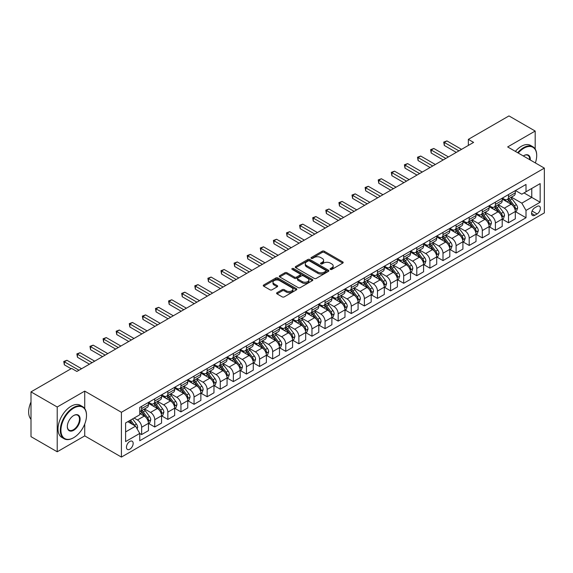 <?xml version="1.0" encoding="UTF-8"?>
<svg xmlns="http://www.w3.org/2000/svg" width="573" height="573" viewBox="0 0 573 573"><rect width="100%" height="100%" fill="white"/><g stroke="black" fill="none" stroke-linecap="round" stroke-linejoin="round"><path stroke-width="0.86" d="M330.399 269.403A1.017 0.587 0 0 0 331.839 269.403L342.769 263.093A1.454 0.838 0 0 0 343.191 262.498A1.454 0.838 0 0 0 342.769 261.904L324.246 251.218A1.454 0.838 0 0 0 322.191 251.218L311.261 257.528A1.017 0.587 0 0 0 310.96 257.943A1.017 0.587 0 0 0 311.261 258.359A1.017 0.587 0 0 0 312.7 258.359L314.111 257.542A4.656 2.686 0 0 1 320.701 257.542L322.241 258.43A4.656 2.686 0 0 1 323.609 260.335A4.656 2.686 0 0 1 322.241 262.233L320.83 263.05A1.017 0.587 0 0 0 320.529 263.465A1.017 0.587 0 0 0 320.83 263.881A1.017 0.587 0 0 0 322.27 263.881L323.681 263.064A4.656 2.686 0 0 1 330.27 263.064L331.81 263.96A4.656 2.686 0 0 1 333.171 265.858A4.656 2.686 0 0 1 331.81 267.756L330.399 268.572A1.017 0.587 0 0 0 330.098 268.988A1.017 0.587 0 0 0 330.399 269.403L330.399 268.572M129.799 449.211A4.742 2.736 120 0 0 132.9 445.035A4.742 2.736 120 0 0 132.17 441.231A4.742 2.736 120 0 0 129.799 441.468A4.742 2.736 120 0 0 126.697 445.644A4.742 2.736 120 0 0 127.428 449.447A4.742 2.736 120 0 0 129.799 449.211M277.024 292.674A1.454 0.838 0 0 0 276.594 293.269A1.454 0.838 0 0 0 277.024 293.863L282.217 296.864A1.454 0.838 0 0 0 284.28 296.864L296.42 289.852A1.454 0.838 0 0 0 296.843 289.258A1.454 0.838 0 0 0 296.42 288.67L277.898 277.977A1.454 0.838 0 0 0 275.842 277.977L263.702 284.982A1.454 0.838 0 0 0 263.272 285.576A1.454 0.838 0 0 0 263.702 286.171L269.976 289.795A1.454 0.838 0 0 0 272.032 289.795L277.232 286.794A1.454 0.838 0 0 0 277.654 286.199A1.454 0.838 0 0 0 277.232 285.605L274.116 283.814A3.889 2.249 0 0 1 272.977 282.224A3.889 2.249 0 0 1 275.377 280.147A3.889 2.249 0 0 1 279.624 280.634L291.815 287.675A3.889 2.249 0 0 1 292.953 289.258A3.889 2.249 0 0 1 290.554 291.335A3.889 2.249 0 0 1 286.307 290.848L284.28 289.68A1.454 0.838 0 0 0 282.217 289.68L277.024 292.674L277.024 293.863M84.725 391.115L57.214 407.002L31.006 391.875L31.006 436.655L57.214 451.782L84.725 435.895L121.412 457.082L121.412 412.295L84.725 391.115L84.725 408.549M535.182 149.03L535.182 131.052L507.664 146.939L544.35 168.118L121.412 412.295M535.182 131.052L508.974 115.918L468.356 139.368L468.356 145.42M31.006 391.875L71.625 368.425L76.868 371.447L473.599 142.398L468.356 139.368M314.219 278.392A1.454 0.838 0 0 0 316.275 278.392L328.415 271.38A1.454 0.838 0 0 0 328.838 270.785A1.454 0.838 0 0 0 328.415 270.191L309.893 259.505A1.454 0.838 0 0 0 307.837 259.505L295.697 266.509A1.454 0.838 0 0 0 295.274 267.104A1.454 0.838 0 0 0 295.697 267.698L314.219 278.392M292.552 269.625A1.017 0.587 0 0 1 293.591 269.768L293.591 268.558L312.414 279.431A1.454 0.838 0 0 1 312.844 280.025A1.454 0.838 0 0 1 312.414 280.62L300.273 287.625A1.454 0.838 0 0 1 298.218 287.625L279.696 276.938L279.696 275.749A1.454 0.838 0 0 0 279.273 276.344A1.454 0.838 0 0 0 279.696 276.938M279.696 275.749L284.896 272.748A1.454 0.838 0 0 1 286.951 272.748L294.465 277.081A1.454 0.838 0 0 0 296.52 277.081L299.966 275.097A1.454 0.838 0 0 0 300.395 274.503A1.454 0.838 0 0 0 299.966 273.908L292.151 269.389A1.017 0.587 0 0 1 291.85 268.973A1.017 0.587 0 0 1 292.481 268.429A1.017 0.587 0 0 1 293.591 268.558M537.116 206.423L534.81 207.755A4.598 2.65 120 0 0 531.808 211.802A4.598 2.65 120 0 0 532.518 215.484A4.598 2.65 120 0 0 534.81 215.262L537.116 213.93A4.598 2.65 120 0 0 540.117 209.876A4.598 2.65 120 0 0 539.415 206.194A4.598 2.65 120 0 0 537.116 206.423M121.412 457.082L544.35 212.898L544.35 168.118M515.471 190.537L521.817 194.197L526.007 191.776L526.007 184.456L139.755 407.453L139.755 414.78L125.609 422.946L125.609 441.59L139.755 433.417L139.755 440.737L526.007 217.74L526.007 210.42L521.817 203.157L511.395 197.141M526.007 191.776L540.16 183.611L540.16 202.248L526.007 210.42M57.214 407.002L57.214 451.782M524.016 192.929L531.773 197.406L531.773 188.453L540.16 183.611M521.817 203.157L531.773 197.406L540.16 202.248M125.609 431.906L135.565 426.154L127.808 421.678M139.755 433.475L141.646 434.563L141.646 427.243A5.931 3.424 -120 0 0 137.448 419.98L134.096 418.046M141.646 434.563L148.457 430.631L148.457 423.311A5.931 3.424 -120 0 0 144.26 416.048L139.755 413.448M148.615 423.461L154.746 427L154.746 419.68A5.931 3.424 -120 0 0 150.556 412.417L144.532 408.943M154.746 427L161.557 423.067L161.557 415.747A5.931 3.424 -120 0 0 157.367 408.485L148.457 403.342M161.715 415.898L167.846 419.436L167.846 412.116A5.931 3.424 -120 0 0 163.656 404.853L157.632 401.379M167.846 419.436L174.658 415.504L174.658 408.184A5.931 3.424 -120 0 0 170.468 400.921L161.557 395.778M174.815 408.334L180.946 411.872L180.946 404.552A5.931 3.424 -120 0 0 176.756 397.29L170.74 393.816M180.946 411.872L187.765 407.94L187.765 400.62A5.931 3.424 -120 0 0 183.568 393.357L174.658 388.215M187.923 400.771L194.054 404.309L194.054 396.989A5.931 3.424 -120 0 0 189.856 389.726L183.84 386.252M194.054 404.309L200.865 400.377L200.865 393.057A5.931 3.424 -120 0 0 196.675 385.794L187.765 380.644M201.023 393.207L207.154 396.745L207.154 389.425A5.931 3.424 -120 0 0 202.964 382.162L196.94 378.681M207.154 396.745L213.965 392.813L213.965 385.486A5.931 3.424 -120 0 0 209.775 378.23L200.865 373.08M214.123 385.643L220.254 389.182L220.254 381.854A5.931 3.424 -120 0 0 216.064 374.599L210.04 371.118M220.254 389.182L227.066 385.249L227.066 377.922A5.931 3.424 -120 0 0 222.876 370.659L213.965 365.517M227.223 378.073L233.354 381.618L233.354 374.291A5.931 3.424 -120 0 0 229.164 367.028L223.148 363.554M233.354 381.618L240.173 377.679L240.173 370.359A5.931 3.424 -120 0 0 235.976 363.096L227.066 357.953M240.331 370.509L246.462 374.054L246.462 366.727A5.931 3.424 -120 0 0 242.264 359.464L236.248 355.991M246.462 374.054L253.273 370.115L253.273 362.795A5.931 3.424 -120 0 0 249.083 355.532L240.173 350.389M253.431 362.945L259.562 366.484L259.562 359.164A5.931 3.424 -120 0 0 255.372 351.901L249.348 348.427M259.562 366.484L266.373 362.551L266.373 355.231A5.931 3.424 -120 0 0 262.183 347.969L253.273 342.826M266.531 355.382L272.662 358.92L272.662 351.6A5.931 3.424 -120 0 0 268.472 344.337L262.448 340.863M272.662 358.92L279.481 354.988L279.481 347.668A5.931 3.424 -120 0 0 275.284 340.405L266.373 335.262M279.631 347.818L285.769 351.356L285.769 344.036A5.931 3.424 -120 0 0 281.572 336.774L275.556 333.3M285.769 351.356L292.581 347.424L292.581 340.104A5.931 3.424 -120 0 0 288.384 332.841L279.481 327.699M292.739 340.255L298.87 343.793L298.87 336.473A5.931 3.424 -120 0 0 294.672 329.21L288.656 325.736M298.87 343.793L305.681 339.861L305.681 332.541A5.931 3.424 -120 0 0 301.491 325.278L292.581 320.135M305.839 332.691L311.97 336.229L311.97 328.909A5.931 3.424 -120 0 0 307.78 321.646L301.756 318.165M311.97 336.229L318.781 332.297L318.781 324.97A5.931 3.424 -120 0 0 314.591 317.714L305.681 312.564M318.939 325.127L325.07 328.666L325.07 321.346A5.931 3.424 -120 0 0 320.88 314.083L314.864 310.602M325.07 328.666L331.889 324.733L331.889 317.406A5.931 3.424 -120 0 0 327.692 310.143L318.781 305.001M332.046 317.557L338.177 321.102L338.177 313.775A5.931 3.424 -120 0 0 333.98 306.512L327.964 303.038M338.177 321.102L344.989 317.17L344.989 309.843A5.931 3.424 -120 0 0 340.792 302.58L331.889 297.437M345.147 309.993L351.278 313.538L351.278 306.211A5.931 3.424 -120 0 0 347.088 298.948L341.064 295.475M351.278 313.538L358.089 309.599L358.089 302.279A5.931 3.424 -120 0 0 353.899 295.016L344.989 289.874M358.247 302.429L364.378 305.968L364.378 298.648A5.931 3.424 -120 0 0 360.188 291.385L354.164 287.911M364.378 305.968L371.189 302.035L371.189 294.715A5.931 3.424 -120 0 0 366.999 287.453L358.089 282.31M371.347 294.866L377.478 298.404L377.478 291.084A5.931 3.424 -120 0 0 373.288 283.821L367.272 280.347M377.478 298.404L384.297 294.472L384.297 287.152A5.931 3.424 -120 0 0 380.1 279.889L371.189 274.746M384.454 287.302L390.585 290.84L390.585 283.52A5.931 3.424 -120 0 0 386.388 276.258L380.372 272.784M390.585 290.84L397.397 286.908L397.397 279.588A5.931 3.424 -120 0 0 393.207 272.325L384.297 267.183M397.555 279.739L403.686 283.277L403.686 275.957A5.931 3.424 -120 0 0 399.496 268.694L393.472 265.22M403.686 283.277L410.497 279.345L410.497 272.025A5.931 3.424 -120 0 0 406.307 264.762L397.397 259.619M410.655 272.175L416.786 275.713L416.786 268.393A5.931 3.424 -120 0 0 412.596 261.13L406.572 257.657M416.786 275.713L423.597 271.781L423.597 264.454A5.931 3.424 -120 0 0 419.407 257.198L410.497 252.048M423.755 264.611L429.893 268.15L429.893 260.83A5.931 3.424 -120 0 0 425.696 253.567L419.68 250.086M429.893 268.15L436.705 264.217L436.705 256.89A5.931 3.424 -120 0 0 432.508 249.627L423.597 244.485M436.862 257.048L442.993 260.586L442.993 253.259A5.931 3.424 -120 0 0 438.796 246.003L432.78 242.522M442.993 260.586L449.805 256.654L449.805 249.327A5.931 3.424 -120 0 0 445.615 242.064L436.705 236.921M449.963 249.477L456.094 253.022L456.094 245.695A5.931 3.424 -120 0 0 451.904 238.432L445.88 234.959M456.094 253.022L462.905 249.083L462.905 241.763A5.931 3.424 -120 0 0 458.715 234.5L449.805 229.358M463.063 241.913L469.194 245.459L469.194 238.132A5.931 3.424 -120 0 0 465.004 230.869L458.98 227.395M469.194 245.459L476.013 241.52L476.013 234.199A5.931 3.424 -120 0 0 471.815 226.937L462.905 221.794M476.163 234.35L482.301 237.888L482.301 230.568A5.931 3.424 -120 0 0 478.104 223.305L472.088 219.831M482.301 237.888L489.113 233.956L489.113 226.636A5.931 3.424 -120 0 0 484.916 219.373L476.013 214.23M489.27 226.786L495.401 230.325L495.401 223.004A5.931 3.424 -120 0 0 491.204 215.742L485.188 212.268M495.401 230.325L502.213 226.392L502.213 219.072A5.931 3.424 -120 0 0 498.023 211.809L489.113 206.667M502.371 219.223L508.502 222.761L508.502 215.441A5.931 3.424 -120 0 0 504.312 208.178L498.288 204.704M508.502 222.761L515.313 218.829L515.313 211.509A5.931 3.424 -120 0 0 511.123 204.246L502.213 199.103M502.371 198.1L504.312 199.218A5.931 3.424 -120 0 0 507.277 199.511A5.931 3.424 -120 0 0 508.502 196.804L508.502 194.562M489.27 205.664L491.204 206.789A5.931 3.424 -120 0 0 494.17 207.082A5.931 3.424 -120 0 0 495.401 204.368L495.401 202.126M476.163 213.228L478.104 214.352A5.931 3.424 -120 0 0 481.069 214.646A5.931 3.424 -120 0 0 482.301 211.931L482.301 209.689M463.063 220.798L465.004 221.916A5.931 3.424 -120 0 0 467.969 222.209A5.931 3.424 -120 0 0 469.194 219.495L469.194 217.253M449.963 228.362L451.904 229.479A5.931 3.424 -120 0 0 454.869 229.773A5.931 3.424 -120 0 0 456.094 227.058L456.094 224.817M436.862 235.926L438.796 237.043A5.931 3.424 -120 0 0 441.762 237.337A5.931 3.424 -120 0 0 442.993 234.622L442.993 232.38M423.755 243.489L425.696 244.607A5.931 3.424 -120 0 0 428.661 244.9A5.931 3.424 -120 0 0 429.893 242.186L429.893 239.951M410.655 251.053L412.596 252.17A5.931 3.424 -120 0 0 415.561 252.464A5.931 3.424 -120 0 0 416.786 249.749L416.786 247.515M397.555 258.616L399.496 259.734A5.931 3.424 -120 0 0 402.461 260.027A5.931 3.424 -120 0 0 403.686 257.313L403.686 255.078M384.454 266.18L386.388 267.305A5.931 3.424 -120 0 0 389.354 267.598A5.931 3.424 -120 0 0 390.585 264.884L390.585 262.642M371.347 273.744L373.288 274.868A5.931 3.424 -120 0 0 376.253 275.162A5.931 3.424 -120 0 0 377.478 272.447L377.478 270.205M358.247 281.307L360.188 282.432A5.931 3.424 -120 0 0 363.153 282.725A5.931 3.424 -120 0 0 364.378 280.011L364.378 277.769M345.147 288.878L347.088 289.995A5.931 3.424 -120 0 0 350.046 290.289A5.931 3.424 -120 0 0 351.278 287.574L351.278 285.333M332.046 296.442L333.98 297.559A5.931 3.424 -120 0 0 336.945 297.853A5.931 3.424 -120 0 0 338.177 295.138L338.177 292.896M318.939 304.005L320.88 305.123A5.931 3.424 -120 0 0 323.845 305.416A5.931 3.424 -120 0 0 325.07 302.702L325.07 300.467M305.839 311.569L307.78 312.686A5.931 3.424 -120 0 0 310.745 312.98A5.931 3.424 -120 0 0 311.97 310.265L311.97 308.03M292.739 319.132L294.672 320.25A5.931 3.424 -120 0 0 297.638 320.543A5.931 3.424 -120 0 0 298.87 317.829L298.87 315.594M279.631 326.696L281.572 327.82A5.931 3.424 -120 0 0 284.537 328.114A5.931 3.424 -120 0 0 285.769 325.4L285.769 323.158M266.531 334.26L268.472 335.384A5.931 3.424 -120 0 0 271.437 335.678A5.931 3.424 -120 0 0 272.662 332.963L272.662 330.721M253.431 341.823L255.372 342.948A5.931 3.424 -120 0 0 258.337 343.241A5.931 3.424 -120 0 0 259.562 340.527L259.562 338.285M240.331 349.394L242.264 350.511A5.931 3.424 -120 0 0 245.23 350.805A5.931 3.424 -120 0 0 246.462 348.09L246.462 345.848M227.223 356.958L229.164 358.075A5.931 3.424 -120 0 0 232.129 358.369A5.931 3.424 -120 0 0 233.354 355.654L233.354 353.412M214.123 364.521L216.064 365.638A5.931 3.424 -120 0 0 219.029 365.932A5.931 3.424 -120 0 0 220.254 363.218L220.254 360.983M201.023 372.085L202.964 373.202A5.931 3.424 -120 0 0 205.922 373.496A5.931 3.424 -120 0 0 207.154 370.781L207.154 368.546M187.923 379.648L189.856 380.766A5.931 3.424 -120 0 0 192.822 381.059A5.931 3.424 -120 0 0 194.054 378.345L194.054 376.11M174.815 387.212L176.756 388.329A5.931 3.424 -120 0 0 179.721 388.623A5.931 3.424 -120 0 0 180.946 385.908L180.946 383.674M161.715 394.776L163.656 395.9A5.931 3.424 -120 0 0 166.621 396.194A5.931 3.424 -120 0 0 167.846 393.479L167.846 391.237M148.615 402.339L150.556 403.464A5.931 3.424 -120 0 0 153.514 403.757A5.931 3.424 -120 0 0 154.746 401.043L154.746 398.801M515.471 211.659L526.007 217.74M507.277 199.511L514.088 195.579A5.931 3.424 -120 0 0 515.313 192.865L515.313 190.63M494.17 207.082L500.988 203.143A5.931 3.424 -120 0 0 502.213 200.428L502.213 198.194M481.069 214.646L487.881 210.714A5.931 3.424 -120 0 0 489.113 207.999L489.113 205.757M467.969 222.209L474.781 218.277A5.931 3.424 -120 0 0 476.013 215.563L476.013 213.321M454.869 229.773L461.68 225.841A5.931 3.424 -120 0 0 462.905 223.126L462.905 220.884M441.762 237.337L448.58 233.404A5.931 3.424 -120 0 0 449.805 230.69L449.805 228.448M428.661 244.9L435.473 240.968A5.931 3.424 -120 0 0 436.705 238.253L436.705 236.012M415.561 252.464L422.373 248.532A5.931 3.424 -120 0 0 423.597 245.817L423.597 243.582M402.461 260.027L409.272 256.095A5.931 3.424 -120 0 0 410.497 253.381L410.497 251.146M389.354 267.598L396.165 263.659A5.931 3.424 -120 0 0 397.397 260.944L397.397 258.709M376.253 275.162L383.065 271.222A5.931 3.424 -120 0 0 384.297 268.515L384.297 266.273M363.153 282.725L369.965 278.793A5.931 3.424 -120 0 0 371.189 276.079L371.189 273.837M350.046 290.289L356.864 286.357A5.931 3.424 -120 0 0 358.089 283.642L358.089 281.4M336.945 297.853L343.757 293.92A5.931 3.424 -120 0 0 344.989 291.206L344.989 288.964M323.845 305.416L330.657 301.484A5.931 3.424 -120 0 0 331.889 298.769L331.889 296.528M310.745 312.98L317.557 309.048A5.931 3.424 -120 0 0 318.781 306.333L318.781 304.091M297.638 320.543L304.456 316.611A5.931 3.424 -120 0 0 305.681 313.897L305.681 311.662M284.537 328.114L291.349 324.175A5.931 3.424 -120 0 0 292.581 321.46L292.581 319.225M271.437 335.678L278.249 331.738A5.931 3.424 -120 0 0 279.481 329.024L279.481 326.789M258.337 343.241L265.149 339.309A5.931 3.424 -120 0 0 266.373 336.595L266.373 334.353M245.23 350.805L252.048 346.873A5.931 3.424 -120 0 0 253.273 344.158L253.273 341.916M232.129 358.369L238.941 354.436A5.931 3.424 -120 0 0 240.173 351.722L240.173 349.48M219.029 365.932L225.841 362A5.931 3.424 -120 0 0 227.066 359.285L227.066 357.043M205.922 373.496L212.741 369.564A5.931 3.424 -120 0 0 213.965 366.849L213.965 364.607M192.822 381.059L199.633 377.127A5.931 3.424 -120 0 0 200.865 374.413L200.865 372.178M179.721 388.623L186.533 384.691A5.931 3.424 -120 0 0 187.765 381.976L187.765 379.741M166.621 396.194L173.433 392.254A5.931 3.424 -120 0 0 174.658 389.54L174.658 387.305M153.514 403.757L160.333 399.825A5.931 3.424 -120 0 0 161.557 397.11L161.557 394.869M139.755 411.557A5.931 3.424 -120 0 0 140.414 411.321L147.225 407.389A5.931 3.424 -120 0 0 148.457 404.674L148.457 402.432M140.414 411.321A5.931 3.424 -120 0 0 141.646 408.606L141.646 406.364M135.565 426.154L139.755 433.417M84.725 435.895L84.725 424.049M330.8 269.554L331.81 268.966A4.656 2.686 0 0 0 333.171 267.068L333.171 265.858M323.609 260.335L323.609 261.546A4.656 2.686 0 0 1 322.241 263.444L321.231 264.024M342.747 263.107L324.246 252.428A1.454 0.838 0 0 0 322.191 252.428L311.669 258.502M328.415 270.191L328.415 271.38L309.893 260.715A1.454 0.838 0 0 0 307.837 260.715L295.718 267.713L295.697 266.509M325.844 271.201A1.017 0.587 0 0 0 326.144 270.785A1.017 0.587 0 0 0 325.844 270.37L309.585 260.987A1.017 0.587 0 0 0 308.145 260.987L306.655 261.847A4.656 2.686 0 0 0 305.294 263.752A4.656 2.686 0 0 0 306.655 265.65L317.764 272.068A4.656 2.686 0 0 0 324.354 272.068L325.844 271.201L325.844 272.411A1.017 0.587 0 0 0 326.144 271.996L326.144 270.785M305.294 263.752L305.294 264.962A4.656 2.686 0 0 0 306.655 266.86L306.655 265.65M325.844 272.411L324.354 273.278A4.656 2.686 0 0 1 317.764 273.278L306.655 266.86M279.717 276.945L284.896 273.958L284.896 272.748M300.395 274.503L300.395 275.713A1.454 0.838 0 0 1 299.966 276.308L296.52 278.292A1.454 0.838 0 0 1 294.465 278.292L286.951 273.958A1.454 0.838 0 0 0 284.896 273.958M293.591 269.768L312.4 280.627M302.258 281.587A3.889 2.249 0 0 0 306.498 282.074A3.889 2.249 0 0 0 308.897 279.996A3.889 2.249 0 0 0 307.758 278.406L303.468 275.928A1.454 0.838 0 0 0 301.405 275.928L297.96 277.912A1.454 0.838 0 0 0 297.537 278.507A1.454 0.838 0 0 0 297.96 279.101L302.258 281.587L302.258 282.797A3.889 2.249 0 0 0 306.498 283.284A3.889 2.249 0 0 0 308.897 281.207L308.897 279.996M297.537 278.507L297.537 279.717A1.454 0.838 0 0 0 297.96 280.312L297.96 279.101M302.258 282.797L297.96 280.312M292.953 289.258L292.953 290.468A3.889 2.249 0 0 1 290.554 292.545A3.889 2.249 0 0 1 286.307 292.058L284.28 290.891A1.454 0.838 0 0 0 282.217 290.891L277.046 293.877M272.977 282.224L272.977 283.434A3.889 2.249 0 0 0 274.116 285.025L274.116 283.814M277.21 286.808L274.116 285.025M296.399 289.866L277.898 279.187A1.454 0.838 0 0 0 275.842 279.187L263.716 286.185M515.313 211.745L516.574 211.022L517.62 207.999A3.925 2.271 -120 0 0 516.366 204.654L512.083 198.931A11.338 6.547 -120 0 0 510.851 197.449M506.589 201.624A11.338 6.547 -120 0 0 504.269 199.196M514.955 209.346L515.499 208.164A3.925 2.271 -120 0 0 514.375 205.8L510.092 200.084A11.338 6.547 -120 0 0 508.853 198.602M507.8 199.211A9.412 5.436 60 0 1 509.347 200.965L512.971 205.807M507.599 199.325A11.338 6.547 60 0 1 508.838 200.808L511.682 204.611M458.923 150.871L444.304 142.426L446.926 140.915L461.544 149.36M456.301 152.382L444.304 145.456L444.304 142.426L443.724 142.097L446.926 140.915M444.304 145.456L443.724 142.097M502.213 219.316L503.474 218.585L504.519 215.563A3.925 2.271 -120 0 0 503.266 212.218L498.983 206.502A11.338 6.547 -120 0 0 497.744 205.019M493.489 209.188A11.338 6.547 -120 0 0 491.161 206.76M501.855 216.909L502.399 215.727A3.925 2.271 -120 0 0 501.275 213.364L496.992 207.648A11.338 6.547 -120 0 0 495.752 206.165M494.7 206.774A9.412 5.436 60 0 1 496.247 208.529L499.871 213.371M494.499 206.896A11.338 6.547 60 0 1 495.731 208.371L498.582 212.175M489.113 226.879L490.366 226.149L491.419 223.126A3.925 2.271 -120 0 0 490.166 219.781L485.883 214.066A11.338 6.547 -120 0 0 484.643 212.583M480.382 216.752A11.338 6.547 -120 0 0 478.061 214.323M488.755 224.473L489.299 223.291A3.925 2.271 -120 0 0 488.175 220.927L483.891 215.212A11.338 6.547 -120 0 0 482.652 213.729M481.599 214.338A9.412 5.436 60 0 1 483.139 216.1L486.764 220.934M481.392 214.46A11.338 6.547 60 0 1 482.631 215.942L485.481 219.738M476.013 234.443L477.266 233.712L478.312 230.69A3.925 2.271 -120 0 0 477.058 227.345L472.775 221.629A11.338 6.547 -120 0 0 471.543 220.147M467.281 224.322A11.338 6.547 -120 0 0 464.961 221.887M475.654 232.036L476.192 230.855A3.925 2.271 -120 0 0 475.067 228.491L470.784 222.775A11.338 6.547 -120 0 0 469.552 221.293M468.492 221.901A9.412 5.436 60 0 1 470.039 223.663L473.663 228.498M468.291 222.023A11.338 6.547 60 0 1 469.531 223.506L472.374 227.302M445.823 158.435L431.197 149.99L433.818 148.479L448.444 156.923M443.201 159.946L431.197 153.02L431.197 149.99L430.624 149.66L433.818 148.479M431.197 153.02L430.624 149.66M432.722 165.998L418.097 157.554L420.718 156.042L435.337 164.487M430.101 167.509L418.097 160.583L418.097 157.554L417.524 157.224L420.718 156.042M418.097 160.583L417.524 157.224M419.615 173.562L404.996 165.117L407.618 163.606L422.237 172.05M416.994 175.073L404.996 168.147L404.996 165.117L404.416 164.788L407.618 163.606M404.996 168.147L404.416 164.788M462.905 242.007L464.166 241.283L465.212 238.253A3.925 2.271 -120 0 0 463.958 234.909L459.675 229.193A11.338 6.547 -120 0 0 458.436 227.71M454.181 231.886A11.338 6.547 -120 0 0 451.861 229.451M462.547 239.6L463.091 238.418A3.925 2.271 -120 0 0 461.967 236.062L457.684 230.339A11.338 6.547 -120 0 0 456.445 228.856M455.392 229.472A9.412 5.436 60 0 1 456.939 231.227L460.563 236.062M455.191 229.587A11.338 6.547 60 0 1 456.43 231.069L459.274 234.866M406.515 181.125L391.896 172.688L394.51 171.169L409.136 179.614M403.893 182.637L391.896 175.71L391.896 172.688L391.316 172.351L394.51 171.169M391.896 175.71L391.316 172.351M535.361 162.925A18.085 10.443 120 0 0 536.7 155.591A18.085 10.443 120 0 0 523.908 148.206A18.085 10.443 120 0 0 518.221 153.034M517.677 152.712A18.529 10.701 -60 0 1 523.593 147.662A18.529 10.701 -60 0 1 532.861 146.745A18.529 10.701 -60 0 1 536.7 155.226A18.529 10.701 -60 0 1 536.7 155.412M523.314 155.971A9.039 5.221 -60 0 1 523.908 155.591L523.908 155.591A9.039 5.221 -60 0 1 530.276 159.989M515.371 151.387A18.529 10.701 -60 0 1 521.287 146.33A18.529 10.701 -60 0 1 530.555 145.413L532.861 146.745M529.667 159.638A8.595 4.964 120 0 0 527.898 155.347A8.595 4.964 120 0 0 523.751 155.684M73.408 437.836L73.724 437.65A18.085 10.443 120 0 0 86.509 415.504A18.085 10.443 120 0 0 73.724 408.119A18.085 10.443 120 0 0 60.931 430.273A18.085 10.443 120 0 0 73.724 437.65L73.408 437.836A18.529 10.701 -60 0 1 64.14 438.753A18.529 10.701 -60 0 1 61.304 423.905A18.529 10.701 -60 0 1 73.408 407.575A18.529 10.701 -60 0 1 82.67 406.658A18.529 10.701 -60 0 1 86.509 415.139A18.529 10.701 -60 0 1 86.509 415.325M73.724 430.273A9.039 5.221 -60 0 1 67.328 426.577A9.039 5.221 -60 0 1 73.724 415.504L73.724 415.504A9.039 5.221 -60 0 1 80.113 419.192A9.039 5.221 -60 0 1 73.724 430.273M67.328 426.391A8.595 4.964 120 0 0 69.111 430.151A8.595 4.964 120 0 0 73.408 429.729A8.595 4.964 120 0 0 79.024 422.151A8.595 4.964 120 0 0 77.706 415.26A8.595 4.964 120 0 0 73.559 415.597M64.14 438.753L61.834 437.421A18.529 10.701 -60 0 1 58.998 422.573A18.529 10.701 -60 0 1 71.102 406.243A18.529 10.701 -60 0 1 80.363 405.326L82.67 406.658M31.006 419.293A18.529 10.701 -60 0 1 31.006 401.974M449.805 249.57L451.066 248.847L452.111 245.817A3.925 2.271 -120 0 0 450.858 242.472L446.575 236.756A11.338 6.547 -120 0 0 445.336 235.274M441.074 239.45A11.338 6.547 -120 0 0 438.753 237.021M449.447 247.164L449.991 245.989A3.925 2.271 -120 0 0 448.867 243.625L444.584 237.91A11.338 6.547 -120 0 0 443.344 236.427M442.292 237.036A9.412 5.436 60 0 1 443.839 238.791L447.463 243.625M442.091 237.15A11.338 6.547 60 0 1 443.323 238.633L446.174 242.436M436.705 257.134L437.958 256.41L439.011 253.381A3.925 2.271 -120 0 0 437.758 250.036L433.475 244.32A11.338 6.547 -120 0 0 432.235 242.837M427.974 247.013A11.338 6.547 -120 0 0 425.653 244.585M436.347 254.727L436.891 253.553A3.925 2.271 -120 0 0 435.767 251.189L431.483 245.473A11.338 6.547 -120 0 0 430.244 243.991M429.191 244.599A9.412 5.436 60 0 1 430.731 246.354L434.355 251.196M428.984 244.714A11.338 6.547 60 0 1 430.223 246.197L433.073 250M423.597 264.697L424.858 263.974L425.904 260.944A3.925 2.271 -120 0 0 424.65 257.599L420.367 251.884A11.338 6.547 -120 0 0 419.135 250.401M414.873 254.577A11.338 6.547 -120 0 0 412.553 252.149M423.239 262.291L423.784 261.116A3.925 2.271 -120 0 0 422.659 258.752L418.376 253.037A11.338 6.547 -120 0 0 417.144 251.554M416.084 252.163A9.412 5.436 60 0 1 417.631 253.918L421.255 258.76M415.883 252.278A11.338 6.547 60 0 1 417.123 253.76L419.966 257.564M410.497 272.261L411.758 271.538L412.804 268.515A3.925 2.271 -120 0 0 411.55 265.17L407.267 259.447A11.338 6.547 -120 0 0 406.028 257.965M401.773 262.14A11.338 6.547 -120 0 0 399.453 259.712M410.139 269.854L410.683 268.68A3.925 2.271 -120 0 0 409.559 266.316L405.276 260.6A11.338 6.547 -120 0 0 404.037 259.118M402.984 259.727A9.412 5.436 60 0 1 404.531 261.481L408.155 266.323M402.783 259.841A11.338 6.547 60 0 1 404.015 261.324L406.866 265.127M397.397 279.832L398.658 279.101L399.703 276.079A3.925 2.271 -120 0 0 398.45 272.734L394.167 267.011A11.338 6.547 -120 0 0 392.928 265.535M388.666 269.704A11.338 6.547 -120 0 0 386.345 267.276M397.039 277.425L397.583 276.243A3.925 2.271 -120 0 0 396.459 273.88L392.176 268.164A11.338 6.547 -120 0 0 390.936 266.681M389.884 267.29A9.412 5.436 60 0 1 391.423 269.045L395.048 273.887M389.676 267.405A11.338 6.547 60 0 1 390.915 268.887L393.766 272.691M393.415 188.689L378.789 180.251L381.41 178.74L396.036 187.178M390.793 190.207L378.789 183.274L378.789 180.251L378.216 179.915L381.41 178.74M378.789 183.274L378.216 179.915M380.314 196.253L365.689 187.815L368.31 186.304L382.929 194.741M377.693 197.771L365.689 190.838L365.689 187.815L365.116 187.478L368.31 186.304M365.689 190.838L365.116 187.478M367.207 203.823L352.588 195.379L355.21 193.867L369.829 202.305M364.586 205.335L352.588 198.401L352.588 195.379L352.008 195.042L355.21 193.867M352.588 198.401L352.008 195.042M354.107 211.387L339.488 202.942L342.102 201.431L356.728 209.868M351.485 212.898L339.488 205.972L339.488 202.942L338.908 202.613L342.102 201.431M339.488 205.972L338.908 202.613M341.007 218.95L326.381 210.506L329.002 208.995L343.628 217.439M338.385 220.462L326.381 213.536L326.381 210.506L325.808 210.176L329.002 208.995M326.381 213.536L325.808 210.176M384.297 287.395L385.55 286.665L386.603 283.642A3.925 2.271 -120 0 0 385.35 280.297L381.066 274.582A11.338 6.547 -120 0 0 379.827 273.099M375.566 277.268A11.338 6.547 -120 0 0 373.245 274.839M383.939 284.989L384.476 283.807A3.925 2.271 -120 0 0 383.351 281.443L379.075 275.728A11.338 6.547 -120 0 0 377.836 274.245M376.776 274.854A9.412 5.436 60 0 1 378.323 276.616L381.947 281.45M376.576 274.976A11.338 6.547 60 0 1 377.815 276.451L380.658 280.254M327.899 226.514L313.281 218.069L315.902 216.558L330.521 225.003M325.285 228.025L313.281 221.099L313.281 218.069L312.708 217.74L315.902 216.558M313.281 221.099L312.708 217.74M371.189 294.959L372.45 294.228L373.496 291.206A3.925 2.271 -120 0 0 372.242 287.861L367.959 282.145A11.338 6.547 -120 0 0 366.727 280.663M362.465 284.838A11.338 6.547 -120 0 0 360.145 282.403M370.831 292.552L371.376 291.371A3.925 2.271 -120 0 0 370.251 289.007L365.968 283.291A11.338 6.547 -120 0 0 364.736 281.809M363.676 282.417A9.412 5.436 60 0 1 365.223 284.179L368.847 289.014M363.475 282.539A11.338 6.547 60 0 1 364.715 284.022L367.558 287.818M314.799 234.078L300.18 225.633L302.802 224.122L317.421 232.566M312.178 235.589L300.18 228.663L300.18 225.633L299.6 225.304L302.802 224.122M300.18 228.663L299.6 225.304M358.089 302.523L359.35 301.792L360.396 298.769A3.925 2.271 -120 0 0 359.142 295.424L354.859 289.709A11.338 6.547 -120 0 0 353.62 288.226M349.365 292.402A11.338 6.547 -120 0 0 347.037 289.967M357.731 300.116L358.275 298.934A3.925 2.271 -120 0 0 357.151 296.578L352.868 290.855A11.338 6.547 -120 0 0 351.629 289.372M350.576 289.981A9.412 5.436 60 0 1 352.123 291.743L355.747 296.578M350.375 290.103A11.338 6.547 60 0 1 351.607 291.585L354.458 295.382M301.699 241.641L287.073 233.204L289.694 231.685L304.32 240.13M299.077 243.153L287.073 236.226L287.073 233.204L286.5 232.867L289.694 231.685M287.073 236.226L286.5 232.867M344.989 310.086L346.242 309.363L347.295 306.333A3.925 2.271 -120 0 0 346.042 302.988L341.759 297.272A11.338 6.547 -120 0 0 340.52 295.79M336.258 299.966A11.338 6.547 -120 0 0 333.937 297.537M344.631 307.68L345.175 306.505A3.925 2.271 -120 0 0 344.051 304.141L339.768 298.418A11.338 6.547 -120 0 0 338.528 296.943M337.476 297.552A9.412 5.436 60 0 1 339.015 299.307L342.64 304.141M337.268 297.666A11.338 6.547 60 0 1 338.507 299.149L341.358 302.945M288.599 249.205L273.973 240.767L276.594 239.249L291.22 247.694M285.977 250.723L273.973 243.79L273.973 240.767L273.4 240.431L276.594 239.249M273.973 243.79L273.4 240.431M331.889 317.65L333.142 316.926L334.188 313.897A3.925 2.271 -120 0 0 332.934 310.552L328.658 304.836A11.338 6.547 -120 0 0 327.419 303.353M323.158 307.529A11.338 6.547 -120 0 0 320.837 305.101M331.531 315.243L332.068 314.068A3.925 2.271 -120 0 0 330.943 311.705L326.66 305.989A11.338 6.547 -120 0 0 325.428 304.507M324.368 305.115A9.412 5.436 60 0 1 325.915 306.87L329.539 311.705M324.168 305.23A11.338 6.547 60 0 1 325.407 306.713L328.25 310.516M275.491 256.768L260.873 248.331L263.494 246.82L278.113 255.257M272.877 258.287L260.873 251.354L260.873 248.331L260.292 247.994L263.494 246.82M260.873 251.354L260.292 247.994M318.781 325.213L320.042 324.49L321.088 321.46A3.925 2.271 -120 0 0 319.834 318.115L315.551 312.4A11.338 6.547 -120 0 0 314.312 310.917M310.057 315.093A11.338 6.547 -120 0 0 307.737 312.665M318.423 322.807L318.968 321.632A3.925 2.271 -120 0 0 317.843 319.268L313.56 313.553A11.338 6.547 -120 0 0 312.321 312.07M311.268 312.679A9.412 5.436 60 0 1 312.815 314.434L316.439 319.276M311.067 312.794A11.338 6.547 60 0 1 312.306 314.276L315.15 318.079M262.391 264.339L247.772 255.895L250.394 254.383L265.013 262.821M259.77 265.851L247.772 258.917L247.772 255.895L247.192 255.558L250.394 254.383M247.772 258.917L247.192 255.558M305.681 332.777L306.942 332.054L307.988 329.024A3.925 2.271 -120 0 0 306.734 325.679L302.451 319.963A11.338 6.547 -120 0 0 301.212 318.481M296.957 322.656A11.338 6.547 -120 0 0 294.629 320.228M305.323 330.37L305.867 329.196A3.925 2.271 -120 0 0 304.743 326.832L300.46 321.116A11.338 6.547 -120 0 0 299.221 319.634M298.168 320.243A9.412 5.436 60 0 1 299.715 321.997L303.339 326.839M297.967 320.357A11.338 6.547 60 0 1 299.199 321.84L302.05 325.643M292.581 340.341L293.834 339.617L294.887 336.595A3.925 2.271 -120 0 0 293.634 333.25L289.351 327.527A11.338 6.547 -120 0 0 288.112 326.051M283.85 330.22A11.338 6.547 -120 0 0 281.529 327.792M292.223 337.941L292.767 336.759A3.925 2.271 -120 0 0 291.643 334.396L287.36 328.68A11.338 6.547 -120 0 0 286.12 327.197M285.067 327.806A9.412 5.436 60 0 1 286.607 329.561L290.232 334.403M284.86 327.921A11.338 6.547 60 0 1 286.099 329.403L288.95 333.207M279.481 347.911L280.734 347.181L281.78 344.158A3.925 2.271 -120 0 0 280.526 340.813L276.243 335.098A11.338 6.547 -120 0 0 275.011 333.615M270.75 337.784A11.338 6.547 -120 0 0 268.429 335.355M279.123 345.505L279.66 344.323A3.925 2.271 -120 0 0 278.535 341.959L274.252 336.244A11.338 6.547 -120 0 0 273.02 334.761M271.96 335.37A9.412 5.436 60 0 1 273.507 337.125L277.131 341.966M271.76 335.492A11.338 6.547 60 0 1 272.999 336.967L275.842 340.77M266.373 355.475L267.634 354.744L268.68 351.722A3.925 2.271 -120 0 0 267.426 348.377L263.143 342.661A11.338 6.547 -120 0 0 261.904 341.179M257.649 345.347A11.338 6.547 -120 0 0 255.329 342.919M266.015 353.068L266.56 351.886A3.925 2.271 -120 0 0 265.435 349.523L261.152 343.807A11.338 6.547 -120 0 0 259.913 342.325M258.86 342.933A9.412 5.436 60 0 1 260.407 344.695L264.031 349.53M258.659 343.055A11.338 6.547 60 0 1 259.898 344.538L262.742 348.334M253.273 363.038L254.534 362.308L255.579 359.285A3.925 2.271 -120 0 0 254.326 355.94L250.043 350.225A11.338 6.547 -120 0 0 248.804 348.742M244.542 352.918A11.338 6.547 -120 0 0 242.221 350.483M252.915 360.632L253.459 359.45A3.925 2.271 -120 0 0 252.335 357.086L248.052 351.371A11.338 6.547 -120 0 0 246.813 349.888M245.76 350.497A9.412 5.436 60 0 1 247.3 352.259L250.931 357.094M245.552 350.619A11.338 6.547 60 0 1 246.791 352.101L249.642 355.897M240.173 370.602L241.426 369.879L242.479 366.849A3.925 2.271 -120 0 0 241.226 363.504L236.943 357.788A11.338 6.547 -120 0 0 235.704 356.306M231.442 360.481A11.338 6.547 -120 0 0 229.121 358.046M239.815 368.195L240.359 367.014A3.925 2.271 -120 0 0 239.235 364.657L234.951 358.934A11.338 6.547 -120 0 0 233.712 357.459M232.659 358.068A9.412 5.436 60 0 1 234.199 359.823L237.824 364.657M232.452 358.182A11.338 6.547 60 0 1 233.691 359.665L236.542 363.461M227.066 378.166L228.326 377.442L229.372 374.413A3.925 2.271 -120 0 0 228.118 371.068L223.835 365.352A11.338 6.547 -120 0 0 222.603 363.869M218.342 368.045A11.338 6.547 -120 0 0 216.021 365.617M226.707 375.759L227.252 374.584A3.925 2.271 -120 0 0 226.127 372.221L221.844 366.505A11.338 6.547 -120 0 0 220.612 365.022M219.552 365.631A9.412 5.436 60 0 1 221.099 367.386L224.723 372.221M219.352 365.746A11.338 6.547 60 0 1 220.591 367.229L223.434 371.032M213.965 385.729L215.226 385.006L216.272 381.976A3.925 2.271 -120 0 0 215.018 378.631L210.735 372.916A11.338 6.547 -120 0 0 209.496 371.433M205.241 375.609A11.338 6.547 -120 0 0 202.921 373.181M213.607 383.323L214.152 382.148A3.925 2.271 -120 0 0 213.027 379.784L208.744 374.069A11.338 6.547 -120 0 0 207.505 372.586M206.452 373.195A9.412 5.436 60 0 1 207.999 374.95L211.623 379.792M206.251 373.31A11.338 6.547 60 0 1 207.483 374.792L210.334 378.595M249.291 271.903L234.665 263.458L237.286 261.947L251.912 270.384M246.669 273.414L234.665 266.481L234.665 263.458L234.092 263.129L237.286 261.947M234.665 266.481L234.092 263.129M236.191 279.466L221.565 271.022L224.186 269.511L238.805 277.955M233.569 280.978L221.565 274.052L221.565 271.022L220.992 270.692L224.186 269.511M221.565 274.052L220.992 270.692M223.083 287.03L208.465 278.585L211.086 277.074L225.705 285.519M220.462 288.541L208.465 281.615L208.465 278.585L207.884 278.256L211.086 277.074M208.465 281.615L207.884 278.256M209.983 294.594L195.364 286.149L197.979 284.638L212.604 293.082M207.362 296.105L195.364 289.179L195.364 286.149L194.784 285.82L197.979 284.638M195.364 289.179L194.784 285.82M196.883 302.157L182.257 293.72L184.878 292.201L199.504 300.646M194.261 303.669L182.257 296.742L182.257 293.72L181.684 293.383L184.878 292.201M182.257 296.742L181.684 293.383M183.783 309.721L169.157 301.283L171.778 299.765L186.397 308.21M181.161 311.232L169.157 304.306L169.157 301.283L168.584 300.947L171.778 299.765M169.157 304.306L168.584 300.947M170.675 317.284L156.057 308.847L158.678 307.336L173.297 315.773M168.054 318.803L156.057 311.87L156.057 308.847L155.476 308.51L158.678 307.336M156.057 311.87L155.476 308.51M157.575 324.848L142.956 316.411L145.571 314.899L160.196 323.337M154.954 326.366L142.956 319.433L142.956 316.411L142.376 316.074L145.571 314.899M142.956 319.433L142.376 316.074M200.865 393.293L202.126 392.569L203.171 389.54A3.925 2.271 -120 0 0 201.918 386.195L197.635 380.479A11.338 6.547 -120 0 0 196.396 378.997M192.134 383.172A11.338 6.547 -120 0 0 189.813 380.744M200.507 390.886L201.051 389.712A3.925 2.271 -120 0 0 199.927 387.348L195.644 381.632A11.338 6.547 -120 0 0 194.405 380.15M193.352 380.759A9.412 5.436 60 0 1 194.892 382.513L198.516 387.355M193.144 380.873A11.338 6.547 60 0 1 194.383 382.356L197.234 386.159M144.475 332.419L129.849 323.974L132.47 322.463L147.096 330.9M141.853 333.93L129.849 326.997L129.849 323.974L129.276 323.645L132.47 322.463M129.849 326.997L129.276 323.645M187.765 400.856L189.018 400.133L190.071 397.11A3.925 2.271 -120 0 0 188.818 393.766L184.535 388.043A11.338 6.547 -120 0 0 183.296 386.56M179.034 390.736A11.338 6.547 -120 0 0 176.713 388.308M187.407 398.457L187.944 397.275A3.925 2.271 -120 0 0 186.819 394.912L182.543 389.196A11.338 6.547 -120 0 0 181.304 387.713M180.244 388.322A9.412 5.436 60 0 1 181.791 390.077L185.416 394.919M180.044 388.437A11.338 6.547 60 0 1 181.283 389.919L184.126 393.723M131.367 339.982L116.749 331.538L119.37 330.027L133.989 338.464M128.753 341.494L116.749 334.568L116.749 331.538L116.176 331.208L119.37 330.027M116.749 334.568L116.176 331.208M174.658 408.427L175.918 407.697L176.964 404.674A3.925 2.271 -120 0 0 175.71 401.329L171.427 395.606A11.338 6.547 -120 0 0 170.195 394.131M165.934 398.299A11.338 6.547 -120 0 0 163.613 395.871M174.299 406.021L174.844 404.839A3.925 2.271 -120 0 0 173.719 402.475L169.436 396.76A11.338 6.547 -120 0 0 168.197 395.277M167.144 395.886A9.412 5.436 60 0 1 168.691 397.641L172.315 402.482M166.944 396A11.338 6.547 60 0 1 168.183 397.483L171.026 401.286M118.267 347.546L103.649 339.101L106.27 337.59L120.889 346.035M115.646 349.057L103.649 342.131L103.649 339.101L103.068 338.772L106.27 337.59M103.649 342.131L103.068 338.772M161.557 415.991L162.818 415.26L163.864 412.238A3.925 2.271 -120 0 0 162.61 408.893L158.327 403.177A11.338 6.547 -120 0 0 157.088 401.694M152.833 405.863A11.338 6.547 -120 0 0 150.506 403.435M161.199 413.584L161.744 412.402A3.925 2.271 -120 0 0 160.619 410.039L156.336 404.323A11.338 6.547 -120 0 0 155.097 402.84M154.044 403.449A9.412 5.436 60 0 1 155.591 405.211L159.215 410.046M153.843 403.571A11.338 6.547 60 0 1 155.075 405.047L157.926 408.85M105.167 355.11L90.541 346.665L93.163 345.154L107.788 353.598M102.546 356.621L90.541 349.695L90.541 346.665L89.968 346.336L93.163 345.154M90.541 349.695L89.968 346.336M148.457 423.554L149.711 422.824L150.763 419.801A3.925 2.271 -120 0 0 149.51 416.456L145.227 410.741A11.338 6.547 -120 0 0 143.988 409.258M148.099 421.148L148.643 419.966A3.925 2.271 -120 0 0 147.519 417.602L143.236 411.887A11.338 6.547 -120 0 0 141.997 410.404M140.944 411.013A9.412 5.436 60 0 1 142.484 412.775L146.108 417.61M140.736 411.135A11.338 6.547 60 0 1 141.975 412.617L144.826 416.413M92.067 362.673L77.441 354.229L80.062 352.717L94.688 361.162M89.445 364.184L77.441 357.258L77.441 354.229L76.868 353.899L80.062 352.717M77.441 357.258L76.868 353.899M137.133 428.876L137.656 427.365A3.925 2.271 -120 0 0 136.403 424.02L132.585 418.92M134.77 425.696A3.925 2.271 -120 0 0 134.411 425.173L130.594 420.066M129.605 420.639L132.356 424.299M129.333 420.797L131.661 423.905M78.959 370.237L64.341 361.799L66.962 360.281L81.581 368.726M71.102 368.726L64.341 364.822L64.341 361.799L63.761 361.463L66.962 360.281M64.341 364.822L63.761 361.463M137.448 419.98L144.26 416.048M150.556 412.417L157.367 408.485M163.656 404.853L170.468 400.921M176.756 397.29L183.568 393.357M189.856 389.726L196.675 385.794M202.964 382.162L209.775 378.23M216.064 374.599L222.876 370.659M229.164 367.028L235.976 363.096M242.264 359.464L249.083 355.532M255.372 351.901L262.183 347.969M268.472 344.337L275.284 340.405M281.572 336.774L288.384 332.841M294.672 329.21L301.491 325.278M307.78 321.646L314.591 317.714M320.88 314.083L327.692 310.143M333.98 306.512L340.792 302.58M347.088 298.948L353.899 295.016M360.188 291.385L366.999 287.453M373.288 283.821L380.1 279.889M386.388 276.258L393.207 272.325M399.496 268.694L406.307 264.762M412.596 261.13L419.407 257.198M425.696 253.567L432.508 249.627M438.796 246.003L445.615 242.064M451.904 238.432L458.715 234.5M465.004 230.869L471.815 226.937M478.104 223.305L484.916 219.373M491.204 215.742L498.023 211.809M504.312 208.178L511.123 204.246M508.502 196.804L515.313 192.865M508.502 215.441L515.313 211.509M495.401 223.004L502.213 219.072M495.401 204.368L502.213 200.428M482.301 230.568L489.113 226.636M482.301 211.931L489.113 207.999M469.194 238.132L476.013 234.199M469.194 219.495L476.013 215.563M456.094 245.695L462.905 241.763M456.094 227.058L462.905 223.126M442.993 253.259L449.805 249.327M442.993 234.622L449.805 230.69M429.893 260.83L436.705 256.89M429.893 242.186L436.705 238.253M416.786 268.393L423.597 264.454M416.786 249.749L423.597 245.817M403.686 275.957L410.497 272.025M403.686 257.313L410.497 253.381M390.585 283.52L397.397 279.588M390.585 264.884L397.397 260.944M377.478 291.084L384.297 287.152M377.478 272.447L384.297 268.515M364.378 298.648L371.189 294.715M364.378 280.011L371.189 276.079M351.278 306.211L358.089 302.279M351.278 287.574L358.089 283.642M338.177 313.775L344.989 309.843M338.177 295.138L344.989 291.206M325.07 321.346L331.889 317.406M325.07 302.702L331.889 298.769M311.97 328.909L318.781 324.97M311.97 310.265L318.781 306.333M298.87 336.473L305.681 332.541M298.87 317.829L305.681 313.897M285.769 344.036L292.581 340.104M285.769 325.4L292.581 321.46M272.662 351.6L279.481 347.668M272.662 332.963L279.481 329.024M259.562 359.164L266.373 355.231M259.562 340.527L266.373 336.595M246.462 366.727L253.273 362.795M246.462 348.09L253.273 344.158M233.354 374.291L240.173 370.359M233.354 355.654L240.173 351.722M220.254 381.854L227.066 377.922M220.254 363.218L227.066 359.285M207.154 389.425L213.965 385.486M207.154 370.781L213.965 366.849M194.054 396.989L200.865 393.057M194.054 378.345L200.865 374.413M180.946 404.552L187.765 400.62M180.946 385.908L187.765 381.976M167.846 412.116L174.658 408.184M167.846 393.479L174.658 389.54M154.746 419.68L161.557 415.747M154.746 401.043L161.557 397.11M141.646 427.243L148.457 423.311M141.646 408.606L148.457 404.674M532.088 211.022L537.116 213.93M531.565 213.385L534.81 215.262M331.81 268.966L331.81 267.756M320.83 263.881L320.83 263.05M322.241 263.444L322.241 262.233M311.261 258.359L311.261 257.528M322.191 252.428L322.191 251.218M324.246 252.428L324.246 251.218M342.769 263.093L342.769 261.904M307.837 260.715L307.837 259.505M309.893 260.715L309.893 259.505M317.764 273.278L317.764 272.068M324.354 273.278L324.354 272.068M286.951 273.958L286.951 272.748M294.465 278.292L294.465 277.081M296.52 278.292L296.52 277.081M299.966 276.308L299.966 275.097M312.414 280.62L312.414 279.431M282.217 290.891L282.217 289.68M284.28 290.891L284.28 289.68M286.307 292.058L286.307 290.848M277.232 286.794L277.232 285.605M263.702 286.171L263.702 284.982M275.842 279.187L275.842 277.977M277.898 279.187L277.898 277.977M296.42 289.852L296.42 288.67M515.02 209.56L517.598 208.071M510.092 200.084L512.083 198.931M507.005 201.868L508.838 200.808M514.375 205.8L516.366 204.654M514.067 207.333L515.499 208.164M501.919 217.124L504.491 215.634M496.992 207.648L498.983 206.502M493.905 209.431L495.731 208.371M501.275 213.364L503.266 212.218M500.96 214.896L502.399 215.727M488.819 224.688L491.39 223.198M483.891 215.212L485.883 214.066M480.804 216.995L482.631 215.942M488.175 220.927L490.166 219.781M487.859 222.46L489.299 223.291M475.719 232.251L478.29 230.769M470.784 222.775L472.775 221.629M467.697 224.559L469.531 223.506M475.067 228.491L477.058 227.345M474.759 230.031L476.192 230.855M462.612 239.815L465.19 238.332M457.684 230.339L459.675 229.193M454.597 232.122L456.43 231.069M461.967 236.062L463.958 234.909M461.659 237.594L463.091 238.418M449.511 247.378L452.083 245.896M444.584 237.91L446.575 236.756M441.497 239.686L443.323 238.633M448.867 243.625L450.858 242.472M448.552 245.158L449.991 245.989M436.411 254.942L438.982 253.459M431.483 245.473L433.475 244.32M428.389 247.257L430.223 246.197M435.767 251.189L437.758 250.036M435.451 252.722L436.891 253.553M423.304 262.506L425.882 261.023M418.376 253.037L420.367 251.884M415.289 254.82L417.123 253.76M422.659 258.752L424.65 257.599M422.351 260.285L423.784 261.116M410.204 270.076L412.775 268.587M405.276 260.6L407.267 259.447M402.189 262.384L404.015 261.324M409.559 266.316L411.55 265.17M409.251 267.849L410.683 268.68M397.103 277.64L399.675 276.15M392.176 268.164L394.167 267.011M389.088 269.947L390.915 268.887M396.459 273.88L398.45 272.734M396.144 275.412L397.583 276.243M384.003 285.204L386.574 283.714M379.075 275.728L381.066 274.582M375.981 277.511L377.815 276.451M383.351 281.443L385.35 280.297M383.043 282.976L384.476 283.807M370.896 292.767L373.474 291.277M365.968 283.291L367.959 282.145M362.881 285.075L364.715 284.022M370.251 289.007L372.242 287.861M369.943 290.547L371.376 291.371M357.796 300.331L360.367 298.848M352.868 290.855L354.859 289.709M349.781 292.638L351.607 291.585M357.151 296.578L359.142 295.424M356.836 298.11L358.275 298.934M344.695 307.894L347.267 306.412M339.768 298.418L341.759 297.272M336.68 300.202L338.507 299.149M344.051 304.141L346.042 302.988M343.736 305.674L345.175 306.505M331.595 315.458L334.166 313.975M326.66 305.989L328.658 304.836M323.573 307.773L325.407 306.713M330.943 311.705L332.934 310.552M330.635 313.238L332.068 314.068M318.488 323.022L321.066 321.539M313.56 313.553L315.551 312.4M310.473 315.336L312.306 314.276M317.843 319.268L319.834 318.115M317.535 320.801L318.968 321.632M305.388 330.585L307.959 329.103M300.46 321.116L302.451 319.963M297.373 322.9L299.199 321.84M304.743 326.832L306.734 325.679M304.428 328.365L305.867 329.196M292.287 338.156L294.859 336.666M287.36 328.68L289.351 327.527M284.265 330.463L286.099 329.403M291.643 334.396L293.634 333.25M291.328 335.928L292.767 336.759M279.187 345.72L281.758 344.23M274.252 336.244L276.243 335.098M271.165 338.027L272.999 336.967M278.535 341.959L280.526 340.813M278.227 343.492L279.66 344.323M266.08 353.283L268.658 351.793M261.152 343.807L263.143 342.661M258.065 345.591L259.898 344.538M265.435 349.523L267.426 348.377M265.127 351.063L266.56 351.886M252.98 360.847L255.551 359.364M248.052 351.371L250.043 350.225M244.965 353.154L246.791 352.101M252.335 357.086L254.326 355.94M252.02 358.626L253.459 359.45M239.879 368.41L242.451 366.928M234.951 358.934L236.943 357.788M231.857 360.718L233.691 359.665M239.235 364.657L241.226 363.504M238.92 366.19L240.359 367.014M226.772 375.974L229.35 374.491M221.844 366.505L223.835 365.352M218.757 368.281L220.591 367.229M226.127 372.221L228.118 371.068M225.819 373.754L227.252 374.584M213.672 383.538L216.243 382.055M208.744 374.069L210.735 372.916M205.657 375.852L207.483 374.792M213.027 379.784L215.018 378.631M212.719 381.317L214.152 382.148M200.571 391.101L203.143 389.619M195.644 381.632L197.635 380.479M192.557 383.416L194.383 382.356M199.927 387.348L201.918 386.195M199.612 388.881L201.051 389.712M187.471 398.672L190.043 397.182M182.543 389.196L184.535 388.043M179.449 390.979L181.283 389.919M186.819 394.912L188.818 393.766M186.511 396.444L187.944 397.275M174.364 406.236L176.942 404.746M169.436 396.76L171.427 395.606M166.349 398.543L168.183 397.483M173.719 402.475L175.71 401.329M173.411 404.008L174.844 404.839M161.264 413.799L163.835 412.309M156.336 404.323L158.327 403.177M153.249 406.107L155.075 405.047M160.619 410.039L162.61 408.893M160.304 411.572L161.744 412.402M148.163 421.363L150.735 419.88M143.236 411.887L145.227 410.741M140.149 413.67L141.975 412.617M147.519 417.602L149.51 416.456M147.204 419.142L148.643 419.966M136.639 428.017L137.635 427.444M134.411 425.173L136.403 424.02M536.7 155.591L536.7 155.226M86.509 415.504L86.509 415.139"/></g></svg>
